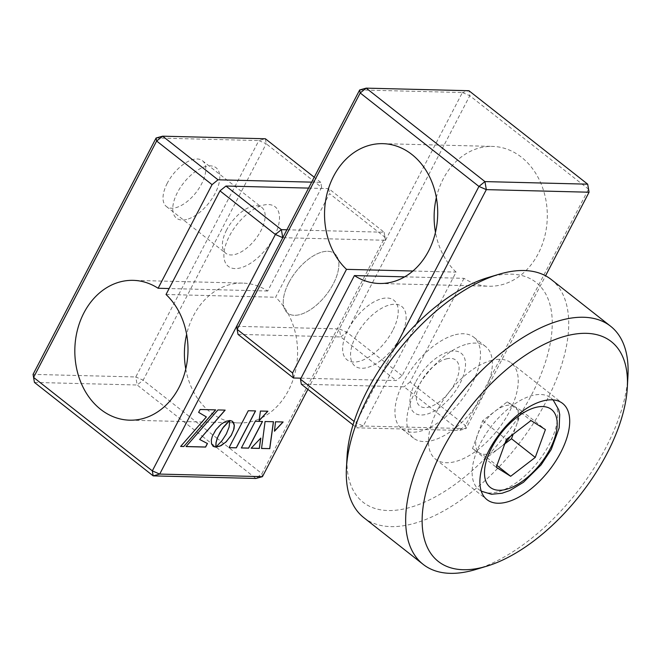 <?xml version="1.0" encoding="UTF-8"?>
<svg xmlns="http://www.w3.org/2000/svg" width="661" height="661" viewBox="0 0 661 661"><rect width="100%" height="100%" fill="white"/><g stroke="black" fill="none" stroke-linecap="round" stroke-linejoin="round"><path stroke-width="0.5" stroke-dasharray="3.31 2.48" d="M467.195 344.075A58.284 29.315 -51.8 0 1 485.637 346.538A58.284 29.315 -51.8 0 1 481.943 396.666A58.284 29.315 -51.8 0 1 431.988 440.598A58.284 29.315 -51.8 0 1 413.546 438.136A58.284 29.315 -51.8 0 1 417.24 388.007A58.284 29.315 -51.8 0 1 467.195 344.075M455.322 334.73A58.284 29.315 -51.8 0 1 473.763 337.193A58.284 29.315 -51.8 0 1 470.07 387.321A58.284 29.315 -51.8 0 1 420.115 431.253A58.284 29.315 -51.8 0 1 401.673 428.791A58.284 29.315 -51.8 0 1 405.367 378.662A58.284 29.315 -51.8 0 1 455.322 334.73M487.76 277.637A139.876 70.363 -51.8 0 1 491.842 276.505A139.876 70.363 -51.8 0 1 543.16 368.739A139.876 70.363 -51.8 0 1 407.341 508.169A139.876 70.363 -51.8 0 1 347.066 456.387M363.79 517.637A151.526 76.222 128.2 0 0 411.729 524.057A151.526 76.222 128.2 0 0 541.632 409.82A151.526 76.222 128.2 0 0 551.233 279.496M627.95 375.911A151.526 76.222 -51.8 0 1 475.523 569.567M491.825 360.352A61.192 30.786 128.2 0 0 439.367 406.482A61.192 30.786 128.2 0 0 435.492 459.114A61.192 30.786 128.2 0 0 454.851 461.708A61.192 30.786 128.2 0 0 507.309 415.579A61.192 30.786 128.2 0 0 511.193 362.947A61.192 30.786 128.2 0 0 491.825 360.352M446.522 358.857A29.142 14.658 -51.8 0 1 457.214 378.075A29.142 14.658 -51.8 0 1 428.915 407.126A29.142 14.658 -51.8 0 1 418.223 387.908A29.142 14.658 -51.8 0 1 446.522 358.857M497.295 492.007A58.284 29.315 -51.8 0 1 478.853 489.537A58.284 29.315 -51.8 0 1 482.547 439.416A58.284 29.315 -51.8 0 1 532.502 395.476A58.284 29.315 -51.8 0 1 550.943 397.947A58.284 29.315 -51.8 0 1 547.25 448.067A58.284 29.315 -51.8 0 1 497.295 492.007M514.456 406.366A29.142 14.658 128.2 0 0 505.888 405.59A29.142 14.658 128.2 0 0 494.965 411.282A29.142 14.658 128.2 0 0 477.597 434.641L482.679 420.71L507.251 401.855L521.661 410.869L516.58 424.808A29.142 14.658 128.2 0 0 514.456 406.366M504.789 443.886L486.926 457.586L479.721 453.082A29.142 14.658 128.2 0 0 488.289 453.851A29.142 14.658 128.2 0 0 499.212 448.166A29.142 14.658 128.2 0 0 505.211 442.721M510.449 436.31A29.142 14.658 128.2 0 0 516.58 424.808L513.134 434.252M472.508 448.571L479.721 453.082A29.142 14.658 -51.8 0 1 477.597 434.641L472.508 448.571L496.262 467.261M486.926 457.586L496.923 465.46M482.679 420.71L506.425 439.4M507.251 401.855L530.998 420.553M521.661 410.869L545.416 429.567M186.592 219.493A32.059 16.12 -51.8 0 1 174.834 198.358A32.059 16.12 -51.8 0 1 205.959 166.407A32.059 16.12 -51.8 0 1 217.717 187.542A32.059 16.12 -51.8 0 1 186.592 219.493M436.351 197.606A69.934 56.582 91.4 0 1 443.217 178.941A69.934 56.582 91.4 0 1 492.47 146.411A69.934 56.582 91.4 0 1 540.838 183.213A69.934 56.582 91.4 0 1 538.211 253.708A69.934 56.582 91.4 0 1 488.958 286.238A69.934 56.582 91.4 0 1 464.014 278.331L404.672 276.843M587.679 184.171L588.538 189.186L465.476 425.577L466.013 428.601L459.494 430.41L356.75 427.832L363.277 426.023L466.013 428.601L545.565 275.794M464.014 278.331L410.068 381.959L465.476 425.577L459.494 430.41L404.078 386.801L301.342 384.215M301.019 378.175L396.162 380.562L402.152 375.729L456.098 272.101A69.934 56.582 91.4 0 1 435.483 232.292M238.01 334.367L340.754 336.953L396.162 380.562M359.675 89.946L462.411 92.523L339.357 328.914L236.621 326.327M402.152 375.729L346.736 332.111L339.357 328.914L340.754 336.953L346.736 332.111L469.797 95.721L588.538 189.186L589.067 192.219M462.411 92.523L469.797 95.721L468.93 90.714L462.411 92.523M288.799 282.734A37.884 19.053 128.2 0 0 294.393 315.305A37.884 19.053 128.2 0 0 333.318 283.858A37.884 19.053 128.2 0 0 327.724 251.287A37.884 19.053 128.2 0 0 288.799 282.734A37.884 19.053 128.2 0 0 294.393 315.305A37.884 19.053 128.2 0 0 333.318 283.858A37.884 19.053 128.2 0 0 327.724 251.287A37.884 19.053 128.2 0 0 288.799 282.734M415.455 382.43A37.884 19.053 128.2 0 0 421.057 415.001A37.884 19.053 128.2 0 0 459.973 383.554A37.884 19.053 128.2 0 0 454.38 350.983A37.884 19.053 128.2 0 0 415.455 382.43M416.38 324.014L363.277 426.023L355.891 422.825L394.634 348.405M353.015 424.891L356.75 427.832L355.891 422.825L354.114 421.421M356.089 335.697A37.884 19.053 128.2 0 0 361.683 368.268A37.884 19.053 128.2 0 0 400.607 336.821A37.884 19.053 128.2 0 0 395.014 304.25A37.884 19.053 128.2 0 0 356.089 335.697M410.068 381.959L404.078 386.801M412.894 271.018L456.098 272.101M392.692 330.591A37.884 19.053 -51.8 0 1 353.767 362.038A37.884 19.053 -51.8 0 1 348.173 329.467A37.884 19.053 -51.8 0 1 387.098 298.02A37.884 19.053 -51.8 0 1 392.692 330.591M156.103 137.992L258.848 140.57L265.367 138.76L266.226 143.776L321.643 187.385L267.697 291.014A69.934 56.582 -88.6 0 0 242.752 283.106A69.934 56.582 -88.6 0 0 193.499 315.636A69.934 56.582 -88.6 0 0 186.642 334.301M185.766 368.987A69.934 56.582 -88.6 0 0 239.241 422.933A69.934 56.582 -88.6 0 0 249.684 421.999M249.808 421.974A69.934 56.582 -88.6 0 0 261.558 417.892M261.814 417.769A69.934 56.582 -88.6 0 0 288.493 390.403A69.934 56.582 -88.6 0 0 275.612 297.243L329.558 193.615L384.966 237.233L261.913 473.623L255.923 478.465L216.04 447.067M166.027 294.492L275.612 297.243M226.649 229.904A29.142 14.658 128.2 0 0 225.748 253.237A29.142 14.658 128.2 0 0 260.897 230.763A29.142 14.658 128.2 0 0 261.797 207.438A29.142 14.658 128.2 0 0 226.649 229.904M167.283 183.171A29.142 14.658 128.2 0 0 166.382 206.505A29.142 14.658 128.2 0 0 201.522 184.031A29.142 14.658 128.2 0 0 202.423 160.706A29.142 14.658 128.2 0 0 167.283 183.171M286.874 229.78L384.107 232.226L328.699 188.608L329.558 193.615M307.886 389.37L385.503 240.265L384.107 232.226L385.503 240.265L282.768 237.687M321.643 187.385L320.775 182.378L311.67 182.147M320.775 182.378L314.239 177.231M207.24 430.592L143.173 380.158L266.226 143.776L258.848 140.57L135.786 376.96L33.05 374.382M267.697 291.014L169.125 288.535M34.446 382.422L137.182 384.999L143.173 380.158L135.786 376.96L137.182 384.999L202.316 436.268M202.39 436.326L215.775 446.861M262.45 476.655L261.913 473.623L223.963 443.754M223.881 443.688L217.229 438.45M217.147 438.392L207.323 430.65M308.571 188.104L328.699 188.608M273.951 237.125A37.884 19.053 -51.8 0 1 235.027 268.581A37.884 19.053 -51.8 0 1 229.433 236.01A37.884 19.053 -51.8 0 1 268.349 204.555A37.884 19.053 -51.8 0 1 273.951 237.125M229.532 420.536L226.583 420.941L222.17 423.313L218.907 426.097L215.032 430.832L212.784 434.872L211.256 439.887L211.47 443.878L212.792 445.985M260.707 438.193L251.197 448.158M273.381 421.743L265.003 421.47L261.549 448.422M282.999 421.982L275.447 421.735L274.48 431.071M262.409 421.462L255.179 421.222L241.397 447.91M215.593 409.82L200.06 409.432L198.647 412.357M206.29 416.884L180.668 446.39M225.021 410.117L217.857 409.878L186.038 446.588M207.372 443.481L199.672 439.458M232.73 421.586L229.698 420.413L229.491 424.899L227.69 430.848L224.591 436.797L219.51 443.63M219.435 443.572L216.048 447.01M255.46 410.911L248.288 410.729M248.206 410.663L229.086 447.604M267.746 411.216L260.351 410.968L259.112 420.536M485.637 346.538L473.763 337.193M435.492 459.114L486.942 499.617M511.193 362.947L562.643 403.441M413.546 438.136L401.673 428.791M478.853 489.537L481.258 491.173M553.1 399.897L550.943 397.947M382.876 143.66L492.47 146.411M379.364 283.486L488.958 286.238M239.241 422.933L233.647 422.792M233.606 422.792L227.417 422.635M227.285 422.635L214.561 422.313M214.428 422.313L129.655 420.181M166.382 206.505L225.748 253.237M202.423 160.706L261.797 207.438M242.752 283.106L133.167 280.355"/><path stroke-width="0.99" d="M610.599 326.228L551.233 279.496A151.526 76.222 128.2 0 0 503.285 273.084A151.526 76.222 128.2 0 0 498.857 274.307A151.526 76.222 128.2 0 0 346.438 467.955A151.526 76.222 128.2 0 0 363.79 517.637L423.156 564.37A151.526 76.222 -51.8 0 1 432.757 434.046A151.526 76.222 -51.8 0 1 562.651 319.817A151.526 76.222 -51.8 0 1 610.599 326.228A151.526 76.222 -51.8 0 1 627.95 375.911L627.322 387.478A139.876 70.363 128.2 0 0 567.047 335.697A139.876 70.363 128.2 0 0 431.22 475.127A139.876 70.363 128.2 0 0 482.538 567.361A139.876 70.363 128.2 0 0 486.62 566.237A139.876 70.363 128.2 0 0 627.322 387.478M486.62 566.237L475.523 569.567A151.526 76.222 -51.8 0 1 471.103 570.782A151.526 76.222 -51.8 0 1 423.156 564.37M543.284 400.855A61.192 30.786 128.2 0 0 490.826 446.985A61.192 30.786 128.2 0 0 486.942 499.617A61.192 30.786 128.2 0 0 506.309 502.203A61.192 30.786 128.2 0 0 558.768 456.073A61.192 30.786 128.2 0 0 562.643 403.441A61.192 30.786 128.2 0 0 543.284 400.855M346.438 467.955L347.066 456.387A139.876 70.363 -51.8 0 1 487.76 277.637L498.857 274.307M505.211 442.721A29.142 14.658 128.2 0 0 510.449 436.31M513.134 434.252L511.498 438.739L504.789 443.886M510.672 476.284L496.262 467.261L506.425 439.4L530.998 420.553L545.416 429.567L535.245 457.429L510.672 476.284L496.923 465.46M511.498 438.739L535.245 457.429M292.567 372.978L293.426 377.985L238.01 334.367L237.15 329.36L292.567 372.978L346.504 269.349A69.934 56.582 91.4 0 1 333.623 176.19A69.934 56.582 91.4 0 1 382.876 143.66A69.934 56.582 91.4 0 1 431.253 180.461A69.934 56.582 91.4 0 1 428.617 250.957A69.934 56.582 91.4 0 1 379.364 283.486A69.934 56.582 91.4 0 1 354.42 275.579L300.482 379.207L354.114 421.421M404.672 276.843L354.42 275.579M293.426 377.985L301.019 378.175M237.15 329.36L236.621 326.327L359.675 89.946L360.204 92.97L237.15 329.36M238.01 334.367L236.621 326.327M587.679 184.171L589.067 192.219L486.331 189.633L478.952 186.435L360.204 92.97L366.194 88.136L484.934 181.593L587.679 184.171L468.93 90.714L366.194 88.136L359.675 89.946M394.634 348.405L478.952 186.435L484.934 181.593L486.331 189.633L416.38 324.014M545.565 275.794L589.067 192.219M353.015 424.891L301.342 384.215L300.482 379.207M435.483 232.292A69.934 56.582 91.4 0 1 436.351 197.606M346.504 269.349L412.894 271.018M311.67 182.147L218.039 179.8L212.049 184.634L158.111 288.262A69.934 56.582 -88.6 0 0 133.167 280.355A69.934 56.582 -88.6 0 0 83.914 312.884A69.934 56.582 -88.6 0 0 81.278 383.38A69.934 56.582 -88.6 0 0 129.655 420.181A69.934 56.582 -88.6 0 0 178.908 387.652A69.934 56.582 -88.6 0 0 166.027 294.492L219.964 190.864L225.955 186.03L308.571 188.104M186.642 334.301A69.934 56.582 -88.6 0 0 185.766 368.987M314.239 177.231L265.367 138.76L162.631 136.183L218.039 179.8M212.049 184.634L156.64 141.024L162.631 136.183L156.103 137.992L156.64 141.024L33.587 377.406L152.327 470.872L159.706 474.077L262.45 476.655L307.886 389.37M156.103 137.992L33.05 374.382L34.446 382.422L153.187 475.879L152.327 470.872L275.381 234.481L282.768 237.687L159.706 474.077L153.187 475.879L255.923 478.465L262.45 476.655M169.125 288.535L158.111 288.262M33.05 374.382L34.446 382.422M282.768 237.687L281.371 229.648L286.874 229.78M219.964 190.864L275.381 234.481L281.371 229.648L225.955 186.03M222.765 428.113L229.681 420.536L225.583 421.429L221.146 424.213L216.007 429.617L212.321 436.26L211.338 439.953L211.545 443.944L213.412 446.464L215.858 447.133L216.106 442.63L217.362 438.053L220.13 432.187L223.641 426.932M212.792 445.985L215.775 447.067L216.023 442.573L217.287 437.987L222.683 428.047M223.567 426.874L229.532 420.536M251.197 448.158L259.269 448.365L260.707 438.193M260.806 438.078L251.139 448.216L259.352 448.422L260.806 438.078M261.549 448.422L269.688 448.621L273.381 421.743M269.771 448.687L273.472 421.743L265.078 421.528L261.541 448.48L269.688 448.621M274.48 431.071L282.999 421.982M283.131 421.982L275.521 421.792L274.464 431.236L283.131 421.982M241.397 447.91L248.544 448.092L262.409 421.462M241.364 447.976L248.627 448.158L262.524 421.47L255.262 421.288L241.364 447.976M183.775 446.53L215.676 409.878L200.134 409.49L198.639 412.373L206.381 416.934L180.618 446.448L183.775 446.53L215.544 409.878M198.647 412.357L206.29 416.884M180.668 446.39L183.7 446.464M217.94 409.936L186.038 446.588L205.612 447.076L207.455 443.531L199.663 439.474L225.153 410.117L217.94 409.936M199.672 439.458L225.021 410.117M186.088 446.522L205.53 447.01L207.372 443.481M225.533 442.449L231.284 435.392L234.002 428.857L234.341 425.535L233.721 422.916L232.193 421.173L229.78 420.479L229.094 427.072L226.368 433.897L222.022 440.656L215.973 447.067L221.138 445.621L226.599 441.441M216.048 447.01L219.964 446.101L225.459 442.391M226.516 441.374L231.201 435.335L233.597 430.022L234.258 425.477L232.73 421.586M260.434 411.035L259.087 420.71L267.879 411.216L260.434 411.035M255.567 410.911L248.288 410.729L229.053 447.662L236.341 447.844L255.567 410.911M229.086 447.604L236.266 447.786L255.46 410.911M259.112 420.536L267.746 411.216M535.798 407.391A49.542 24.92 128.2 0 0 487.694 456.776A49.542 24.92 128.2 0 0 505.872 489.437A49.542 24.92 128.2 0 0 553.976 440.061A49.542 24.92 128.2 0 0 535.798 407.391M481.258 491.173L491.462 494.271L502.071 493.246L509.821 490.528L523.454 482.307L541.119 464.857L551.208 449.554L559.173 427.874L559.71 414.513L558.719 409.779L553.1 399.897"/></g></svg>
